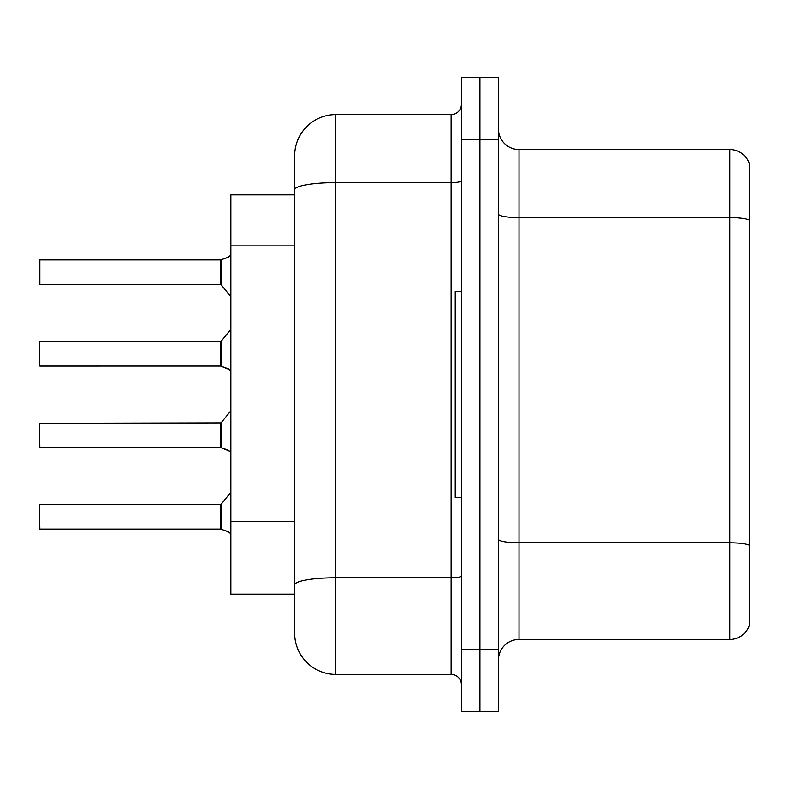 <?xml version="1.0" encoding="UTF-8"?>
<svg xmlns="http://www.w3.org/2000/svg" width="789" height="789" viewBox="0 0 789 789"><rect width="100%" height="100%" fill="white"/><g stroke="black" fill="none" stroke-linecap="round" stroke-linejoin="round"><path stroke-width="1.18" d="M294.672 194.853L230.871 194.853L230.871 594.147L294.672 594.147L294.672 633.261L294.672 155.739A41.166 41.166 0 0 1 335.838 114.573L451.101 114.573A10.287 10.287 0 0 0 461.397 104.286M498.441 660.018A20.583 20.583 0 0 1 519.024 639.435L729.795 639.435L729.795 149.565L519.024 149.565A20.583 20.583 0 0 1 498.441 128.982A20.583 20.583 0 0 0 519.024 149.565L519.024 639.435M479.919 77.529L461.397 77.529L461.397 649.722L479.919 649.722L479.919 711.471L498.441 711.471L498.441 649.722L479.919 649.722L479.919 77.529L498.441 77.529L498.441 649.722M749.55 164.388A20.583 20.583 0 0 0 729.795 149.565A20.583 20.583 0 0 1 749.55 164.388L749.55 624.612A20.583 20.583 0 0 1 729.795 639.435M461.397 649.722L461.397 711.471L479.919 711.471M335.838 114.573L335.838 674.427L451.101 674.427L451.101 114.573M294.672 610.617L294.672 592.095M461.397 180.819A10.287 1.785 0 0 1 451.101 182.614L335.838 182.614A41.166 7.15 180 0 0 294.672 189.755L294.672 155.739M461.397 684.714A10.287 10.287 0 0 0 451.101 674.427M335.838 674.427A41.166 41.166 0 0 1 294.672 633.261M229.431 451.081L220.742 447.59L227.557 449.967L230.871 452.314M229.431 369.577L220.742 366.086L228.494 368.887L230.871 370.81M230.871 255.172L227.557 257.52L220.742 259.897L228.504 257.096L221.393 259.66L221.374 284.967L220.575 284.592L220.575 259.897L39.864 259.897L39.864 284.592L39.864 259.897M39.45 268.122L39.45 260.311M230.871 533.828L228.494 531.894L220.742 529.103L227.557 531.48M461.397 291.585L455.223 291.585L455.223 497.415L461.397 497.415M228.504 257.096L221.393 259.66M220.595 529.084A1.026 1.026 180 0 1 220.742 529.103A1.026 1.026 -0 0 0 220.595 529.084L220.575 504.408L220.575 516.765L220.575 504.408L221.374 504.033L221.393 529.34M39.45 520.878L39.45 512.643M39.45 504.822L39.864 529.103L220.575 529.103L220.575 516.765M220.595 447.58A1.026 1.026 180 0 1 220.742 447.59A1.026 1.026 -0 0 0 220.595 447.58L220.575 422.904L220.575 435.252L220.575 422.904L221.374 422.519L221.393 447.827M39.45 435.252L39.45 439.365M220.575 422.904L39.45 423.318L39.864 447.59L220.575 447.59L220.575 435.252M220.595 366.076A1.026 1.026 180 0 1 220.742 366.086A1.026 1.026 -0 0 0 220.595 366.076L220.575 341.4L220.595 366.076L39.864 366.086L39.45 349.626M220.575 353.748L220.575 341.4L221.374 341.016L221.393 366.323M39.45 357.861L39.45 341.805M220.595 259.916A1.026 1.026 0 0 0 220.742 259.897A1.026 1.026 180 0 1 220.595 259.916L220.575 272.235M39.45 276.357L39.45 284.178M220.585 268.142L220.575 276.357M294.672 245.872L230.871 245.872M294.672 521.677L230.871 521.677M749.55 220.17A20.583 3.57 180 0 0 729.795 217.596L519.024 217.596A20.583 3.57 0 0 1 498.441 214.026M749.55 545.377A20.583 3.57 180 0 0 729.795 542.802L519.024 542.802A20.583 3.57 -0 0 1 498.441 539.232M498.441 139.278L461.397 139.278M461.397 576.009A10.287 1.785 0 0 1 451.101 577.795L335.838 577.795A41.166 7.15 180 0 0 294.672 584.945M39.864 504.408L220.575 504.408M221.374 504.033L230.871 492.306M221.374 422.519L230.871 410.793M39.864 341.4L220.575 341.4M221.374 341.016L230.871 329.289M39.864 284.592L220.575 284.592M221.374 284.967L230.871 296.694"/></g></svg>
